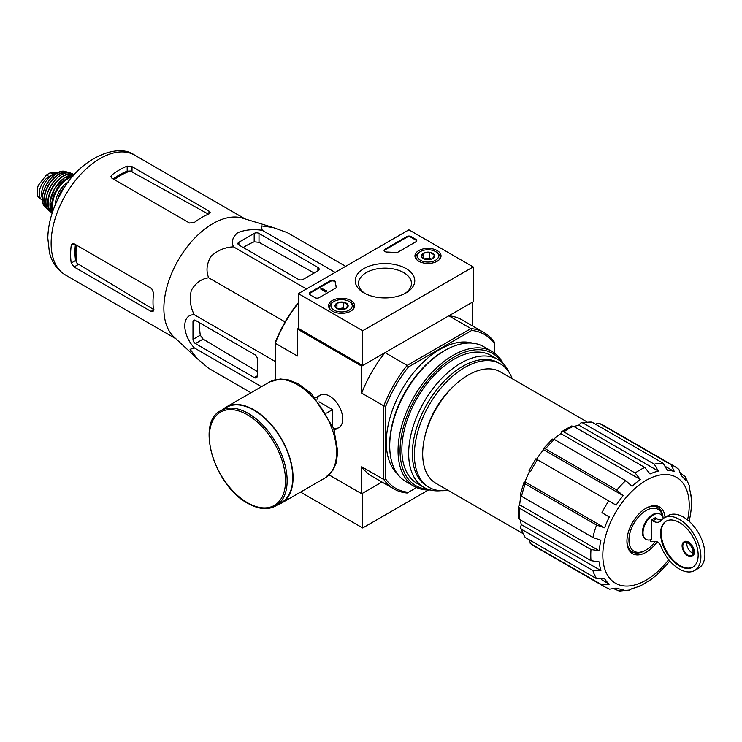 <?xml version="1.0" encoding="UTF-8"?>
<svg xmlns="http://www.w3.org/2000/svg" width="742" height="742" viewBox="0 0 742 742"><rect width="100%" height="100%" fill="white"/><g stroke="black" fill="none" stroke-linecap="round" stroke-linejoin="round"><path stroke-width="1.11" d="M655.371 541.4A24.152 13.95 -60 0 1 646.022 550.008A24.152 13.95 -60 0 1 628.975 541.317A24.152 13.95 -60 0 1 643.973 511.897A24.152 13.95 -60 0 1 662.829 517.044M650.641 539.759L650.641 541.474A1.419 0.816 -120 0 0 651.346 541.743L655.436 541.4A5.686 3.283 -120 0 1 660.974 546.418A30.403 17.558 -120 0 0 694.586 570.542A30.403 17.558 -120 0 0 694.586 535.427A30.403 17.558 -120 0 0 664.173 517.879A30.403 17.558 -120 0 0 661.215 520.439A14.209 8.199 -120 0 1 659.833 521.635A14.209 8.199 -120 0 1 652.728 520.93L651.244 520.077L651.244 539.573A14.497 8.366 120 0 1 646.013 539.36L645.41 539.007A14.497 8.366 -60 0 1 645.41 522.275A14.497 8.366 -60 0 1 659.898 513.909A14.497 8.366 -60 0 1 660.194 514.095M663.265 518.472A14.497 8.366 120 0 0 660.501 514.252A14.497 8.366 120 0 0 646.013 522.628A14.497 8.366 120 0 0 646.013 539.36M661.614 519.966A14.209 8.199 -120 0 1 656.744 518.612L655.269 517.758L651.244 520.077M561.611 431.686L560.822 433.588L640.392 479.527L635.171 473.016L563.837 431.835L561.611 431.686L571.47 425.991L573.483 426.26L644.817 467.451L650.038 473.962A65.361 37.74 -60 0 1 658.349 471.068L654.286 464.158A69.627 40.198 -60 0 1 663.2 463.277L667.262 470.187A65.361 37.74 -60 0 1 674.311 471.56L671.232 464.835A69.627 40.198 -60 0 1 674.803 466.514L603.469 425.324A69.627 40.198 -60 0 0 599.898 423.645L671.232 464.835M543.506 448.52L543.598 449.708L623.169 495.647L616.788 490.072L545.453 448.882L543.506 448.52L552.447 439.078L554.367 439.477L625.701 480.658L632.082 486.242A65.361 37.74 -60 0 1 640.392 479.527M560.822 433.588A65.361 37.74 120 0 0 553.764 439.171M543.598 449.708A65.361 37.74 120 0 0 536.559 459.205L616.129 505.154A65.361 37.74 -60 0 1 623.169 495.647M529.732 471.022A65.361 37.74 120 0 0 525.03 481.883L604.6 527.822A65.361 37.74 -60 0 1 609.303 516.961L601.938 512.713A69.627 40.198 -60 0 1 608.765 500.896M609.303 516.961L601.938 512.713M525.03 481.883L523.954 482.383L525.243 483.895L596.577 525.076L604.6 527.822M523.954 482.383L520.244 494.858L521.552 496.315L592.886 537.505A69.627 40.198 -60 0 1 596.577 525.076M520.986 495.944A65.361 37.74 120 0 0 519.678 504.848L599.248 550.787A65.361 37.74 -60 0 1 600.909 540.241L592.886 537.505M519.678 504.848L518.426 506.489L519.669 508.344L591.003 549.525L599.248 550.787M518.426 506.489L518.426 517.87L519.669 519.474L591.003 560.664A69.627 40.198 -60 0 1 591.003 549.525M520.188 519.78A65.361 37.74 120 0 0 521.338 524.631L600.909 570.57A65.361 37.74 -60 0 1 599.248 561.926L591.003 560.664M521.338 524.631L520.346 527.859L521.552 529.324L592.886 570.515L600.909 570.57M520.346 527.859L525.243 537.486L596.577 578.667A69.627 40.198 -60 0 1 592.886 570.515M601.363 579.558L609.303 584.149A65.361 37.74 -60 0 1 604.6 578.732L596.577 578.667M529.148 539.74L530.604 543.663L601.938 584.844L609.303 584.149M614.459 588.99L619.245 591.068L623.169 589.454A65.361 37.74 -60 0 1 616.129 588.081L609.627 589.185L605.184 587.107A69.627 40.198 -60 0 1 601.938 584.844M637.359 586.95L639.187 586.709L640.392 585.679A65.361 37.74 -60 0 1 632.082 588.573L629.448 590.066L619.245 591.077M669.766 560.869A65.361 37.74 -60 0 1 667.262 563.994L658.349 573.408A65.361 37.74 -60 0 1 650.038 580.114L639.187 586.709M674.803 466.514L678.837 469.315L681.128 475.492A65.361 37.74 -60 0 1 685.84 480.918L685.274 476.707L689.513 486.038L689.531 489.071A65.361 37.74 -60 0 1 691.182 497.715L691.461 496.157L691.72 501.861L691.182 508.854A65.361 37.74 -60 0 1 689.531 519.409L689.708 519.029M691.461 496.157L690.756 494.45M681.082 473.6L685.274 476.707M666.362 466.968L674.311 471.56M599.898 423.645L596.605 423.756M654.286 464.158L582.952 422.968L581.088 422.662L591.866 422.087L663.2 463.277M581.088 422.662L578.779 425.129L658.349 471.068M578.779 425.129A65.361 37.74 120 0 0 574.011 426.567M522.461 533.275L436.008 483.357A64.369 37.165 -60 0 1 436.008 409.037A64.369 37.165 -60 0 1 500.368 371.872L586.829 421.79M329.105 474.936L361.688 493.745L381.982 482.031L362.69 493.161L362.69 527.97L428.468 489.998M473.21 266.935L362.69 330.747L298.395 293.619L408.907 229.816L473.21 266.935L473.21 301.744L362.69 365.546L298.395 328.428L297.384 329.003L361.688 366.131L385.061 352.635A90.227 52.088 120 0 0 361.688 393.121L361.688 366.131M416.587 487.568L407.163 493.013A90.227 52.088 -60 0 1 393.937 488.932A90.227 52.088 -60 0 1 383.79 479.517L383.79 405.874A90.227 52.088 -60 0 1 407.163 365.398L385.061 352.635M408.443 492.28A88.808 51.272 -60 0 1 385.803 479.202L385.803 406.189A88.808 51.272 -60 0 1 408.443 366.984L407.163 365.398L470.938 328.576L448.836 315.814L472.209 302.319L472.209 325.757M275.282 379.691L275.282 342.387A88.808 51.272 -60 0 1 297.922 303.172L298.655 302.745M333.668 428.255A18.698 10.796 -120 0 0 342.758 419.007A18.698 10.796 -120 0 0 329.541 396.107A18.698 10.796 -120 0 0 316.982 399.354M385.803 406.189L383.79 405.874L361.688 393.121M298.395 303.079A90.227 52.088 -60 0 0 275.282 343.231L297.384 355.993L297.384 329.003M361.688 493.745L361.688 466.755A90.227 52.088 120 0 0 371.835 476.169L393.937 488.932M385.803 479.202L383.79 479.517L361.688 466.755M408.443 366.984L471.671 330.468L470.938 328.576A90.227 52.088 -60 0 1 484.164 332.657A90.227 52.088 -60 0 1 494.311 342.071L494.311 352.951M471.671 330.468A88.808 51.272 -60 0 1 494.311 343.546M484.164 332.657L462.062 319.895A90.227 52.088 120 0 0 448.836 315.814M441.045 490.685A73.885 42.656 -60 0 1 423.97 487.401A73.885 42.656 -60 0 1 423.97 402.09A73.885 42.656 -60 0 1 497.854 359.425A73.885 42.656 -60 0 1 509.235 372.577M447.89 490.221A71.269 41.153 -60 0 1 429.136 487.364A71.269 41.153 -60 0 1 429.136 405.067A71.269 41.153 -60 0 1 500.405 363.923A71.269 41.153 -60 0 1 512.258 378.735M429.136 487.364L427.132 486.205A71.269 41.153 -60 0 1 427.132 403.908A71.269 41.153 -60 0 1 498.401 362.764L500.405 363.923M238.915 245.008L298.395 279.354A3.413 1.966 0 0 0 303.218 279.354L317.882 270.886A4.266 2.458 0 0 0 319.134 269.142A4.266 2.458 0 0 0 317.882 267.398L259.004 233.405A3.413 1.966 0 0 0 254.181 233.405L238.915 242.226A3.413 1.966 0 0 0 237.913 243.617A3.413 1.966 0 0 0 238.915 245.008L238.915 242.226M345.651 266.332L287.071 232.515L272.991 227.488L261.332 225.902L262.214 230.289C253.217 228.953 245.036 229.76 237.69 232.71C232.589 236.958 231.198 241.679 233.517 246.863L306.446 288.972M262.214 230.289L335.143 272.397M233.517 246.863C224.974 247.197 217.443 250.388 210.913 256.454C206.647 263.827 205.896 270.932 208.66 277.777C201.342 278.816 195.563 283.027 191.315 290.4C189.331 299.091 190.332 307.216 194.311 314.766C181.605 314.116 181.623 333.9 194.311 347.896L190.073 349.334L197.27 358.636L208.66 368.31L250.982 392.741M194.311 347.896L261.481 386.675M194.311 314.766L275.282 361.512M208.66 277.777L285.132 321.935M195.406 343.565L254.283 377.557A4.266 2.458 -120 0 0 256.417 377.771A4.266 2.458 -120 0 0 257.298 375.814L257.298 358.878A3.413 1.966 -120 0 0 254.886 354.704L195.406 320.358A3.413 1.966 -120 0 0 193.708 320.192A3.413 1.966 -120 0 0 192.994 321.75L192.994 339.391A3.413 1.966 -120 0 0 195.406 343.565L203.123 339.113L200.294 335.18A66.307 38.278 120 0 1 199.774 322.881M67.884 182.615L66.047 183.673L64.647 187.272M66.047 183.673L66.808 184.109M114.296 179.601A63.2 36.488 -60 0 1 130.36 171.022L127.188 171.179A63.079 36.423 120 0 0 113.238 178.989M130.36 171.022L207.547 213.659M75.396 244.535A63.079 36.423 120 0 0 75.61 260.525L77.057 263.345A63.2 36.488 -60 0 1 76.454 245.138M153.984 309.711L77.057 263.345M111.921 178.228L189.479 223.008L194.302 222.498A69.201 39.947 -60 0 1 208.975 213.928L210.218 212.602L208.975 211.062L132.011 166.625L127.188 166.115A69.201 39.947 120 0 0 111.921 174.936L110.92 176.67L111.921 178.228L111.921 174.936M74.079 266.972L151.043 311.408L152.991 311.723L153.52 309.98A69.201 39.947 -60 0 1 153.613 292.988L151.646 288.555L74.079 243.775L72.234 243.682L71.223 245.417A69.201 39.947 120 0 0 71.223 263.058L74.079 266.972L78.402 264.477M196.955 358.34L173.962 336.961A69.201 39.947 -60 0 1 165.54 292.84A69.201 39.947 -60 0 1 242.56 218.139L272.694 227.395M243.283 247.531A66.307 38.278 120 0 1 254.181 241.827L259.004 242.309L314.172 273.028M257.298 371.529L203.123 339.113M657.143 541.781A27 15.591 -60 0 1 637.304 554.933A27 15.591 -60 0 1 626.934 541.308A27 15.591 -60 0 1 646.022 508.242A27 15.591 -60 0 1 665.036 517.378M646.022 550.008L645.021 550.592A25.58 14.766 -60 0 1 626.944 540.714M645.512 508.548A25.58 14.766 -60 0 1 663.051 517.656M686.916 542.754A7.244 4.183 -120 0 0 691.943 552.734A7.244 4.183 -120 0 0 692.945 553.198M694.586 570.542L698.602 568.224A30.403 17.558 -120 0 0 698.602 533.108A30.403 17.558 -120 0 0 668.199 515.56L664.173 517.879M679.384 565.905A26.573 15.341 -120 0 0 692.666 567.222A26.573 15.341 -120 0 0 692.666 536.54A26.573 15.341 -120 0 0 666.093 521.199A26.573 15.341 -120 0 0 662.022 542.485A26.573 15.341 -120 0 0 679.384 565.905M687.917 555.869A8.245 4.758 -120 0 0 692.045 556.277A8.245 4.758 -120 0 0 692.045 546.761A8.245 4.758 -120 0 0 683.799 542.003A8.245 4.758 -120 0 0 682.538 548.607A8.245 4.758 -120 0 0 687.917 555.869M692.332 556.083A8.245 4.758 -120 0 0 692.648 555.925A8.245 4.758 -120 0 0 692.648 546.409A8.245 4.758 -120 0 0 684.402 541.651A8.245 4.758 -120 0 0 684.115 541.846M666.399 521.032A26.573 15.341 -120 0 0 662.708 542.421A26.573 15.341 -120 0 0 679.987 565.552A26.573 15.341 -120 0 0 692.963 567.036M687.917 555.053A7.244 4.183 -120 0 0 691.544 555.415A7.244 4.183 -120 0 0 691.544 547.049A7.244 4.183 -120 0 0 684.3 542.866A7.244 4.183 -120 0 0 683.187 548.672A7.244 4.183 -120 0 0 687.917 555.053M300.556 492.094L362.69 527.97M437.214 250.592A13.031 7.522 180 0 1 441.036 256.009A13.031 7.522 180 0 1 428.004 263.438A13.031 7.522 180 0 1 414.963 256.009A13.031 7.522 180 0 1 422.94 248.978A13.031 7.522 180 0 1 437.214 250.592M350.818 300.482A13.031 7.522 180 0 1 354.63 305.889A13.031 7.522 180 0 1 341.598 313.328A13.031 7.522 180 0 1 328.558 305.889A13.031 7.522 180 0 1 336.534 298.868A13.031 7.522 180 0 1 350.818 300.482M406.05 268.585A29.773 17.187 180 0 1 406.05 292.895A29.773 17.187 180 0 1 363.942 292.895A29.773 17.187 180 0 1 363.942 268.585A29.773 17.187 180 0 1 406.05 268.585M319.088 297.681A2.838 1.642 180 0 1 315.072 297.681L310.045 294.778A2.838 1.642 180 0 1 309.219 293.619A2.838 1.642 180 0 1 310.045 292.459L330.45 280.68A2.838 1.642 180 0 1 333.501 280.309A2.838 1.642 180 0 1 335.301 281.784A49.733 28.715 180 0 0 336.339 286.672A2.838 1.642 180 0 1 336.404 287.006A2.838 1.642 180 0 1 335.57 288.165L319.088 297.681M397.86 252.206A2.838 1.642 180 0 1 395.263 252.651A49.733 28.715 180 0 0 386.795 252.048A2.838 1.642 180 0 1 384.059 250.406A2.838 1.642 180 0 1 384.894 249.247L406.904 236.54A2.838 1.642 180 0 1 410.92 236.54L415.947 239.443A2.838 1.642 180 0 1 416.772 240.603A2.838 1.642 180 0 1 415.947 241.762L397.86 252.206M298.395 328.428L298.395 293.619M362.69 365.546L362.69 330.747M365.185 293.572A26.471 15.285 180 0 1 358.525 283.435A26.471 15.285 180 0 1 374.868 269.318A26.471 15.285 180 0 1 403.722 272.629A26.471 15.285 180 0 1 411.467 283.435A26.471 15.285 180 0 1 404.817 293.572M380.794 297.765A26.471 15.285 180 0 1 389.198 297.765M309.284 293.971A2.838 1.642 180 0 1 310.045 293.155L330.45 281.376A2.838 1.642 180 0 1 333.501 281.005A2.838 1.642 180 0 1 335.301 282.479L335.301 281.784M336.339 286.672L336.339 287.349A49.733 28.715 180 0 1 335.301 282.479M326.526 291.068L325.923 291.411L320.896 288.517L321.499 288.165L325.738 290.614L326.628 290.428L326.526 291.764L325.923 292.107L325.923 291.411M326.628 290.428L326.526 291.179M325.923 292.107L320.896 289.213L320.896 288.517M384.124 250.759A2.838 1.642 180 0 1 384.894 249.943L406.904 237.236A2.838 1.642 180 0 1 410.92 237.236L415.947 240.139A2.838 1.642 180 0 1 416.707 240.946M335.254 306.78A6.567 3.793 180 0 1 336.951 303.126A6.567 3.793 180 0 1 343.296 302.142A6.567 3.793 180 0 1 347.933 304.823L346.236 308.477A6.567 3.793 180 0 1 339.901 309.46A6.567 3.793 180 0 1 336.951 308.477A6.567 3.793 180 0 1 335.254 306.78L336.951 303.126L343.296 302.142L347.933 304.823A6.567 3.793 180 0 1 346.236 308.477M333.056 302.031L334.058 301.447A10.657 6.149 180 0 1 349.13 301.447A10.657 6.149 180 0 1 349.13 310.147A10.657 6.149 180 0 1 334.058 310.147A10.657 6.149 180 0 1 334.058 301.447L333.056 302.031A12.076 6.975 180 0 0 329.522 306.965L329.522 308.635M349.13 301.447L350.131 302.031A12.076 6.975 180 0 1 353.674 306.965A12.076 6.975 180 0 1 352.598 309.841M330.598 309.841A12.076 6.975 180 0 1 329.522 306.965M338.111 309.006A5.686 3.283 180 0 1 340.124 308.431L337.629 308.82M345.123 308.997L343.296 307.939L340.124 308.431A5.686 3.283 180 0 1 345.086 309.006M343.296 307.939L343.296 302.142M336.951 308.422L336.951 303.126M421.66 256.899A6.567 3.793 180 0 1 423.357 253.235A6.567 3.793 180 0 1 429.701 252.252A6.567 3.793 180 0 1 434.339 254.933L432.642 258.596A6.567 3.793 180 0 1 426.298 259.579A6.567 3.793 180 0 1 423.357 258.596A6.567 3.793 180 0 1 421.66 256.899L423.357 253.235L429.701 252.252L434.339 254.933A6.567 3.793 180 0 1 432.642 258.596M419.462 252.141L420.464 251.566A10.657 6.149 180 0 1 435.535 251.566A10.657 6.149 180 0 1 435.535 260.266A10.657 6.149 180 0 1 420.464 260.266A10.657 6.149 180 0 1 420.464 251.566L419.462 252.141A12.076 6.975 180 0 0 415.919 257.075L415.919 258.745M435.535 251.566L436.537 252.141A12.076 6.975 180 0 1 440.08 257.075A12.076 6.975 180 0 1 439.004 259.95M417.004 259.95A12.076 6.975 180 0 1 415.919 257.075M424.517 259.125A5.686 3.283 180 0 1 426.529 258.55L424.034 258.93M431.529 259.106L429.701 258.058L426.529 258.55A5.686 3.283 180 0 1 431.492 259.125M429.701 258.058L429.701 252.252M423.357 258.541L423.357 253.235M332.555 425.259L332.555 409.63L319.023 401.821M326.656 413.034L332.555 409.63M275.755 505.923L281.376 502.677A54.991 31.748 -120 0 0 281.376 439.181A54.991 31.748 -120 0 0 226.393 407.432L220.764 410.678C195.434 422.727 214.549 486.047 247.689 503.252C258.42 509.309 267.779 510.199 275.755 505.923A54.991 31.748 -120 0 0 275.755 442.427A54.991 31.748 -120 0 0 220.764 410.678M277.944 504.653A55.418 31.989 -120 0 0 281.589 503.048A55.418 31.989 -120 0 0 281.589 439.06A55.418 31.989 -120 0 0 226.18 407.061A55.418 31.989 -120 0 0 222.962 409.408M427.837 489.21A76.445 44.13 -60 0 1 415.9 397.424A76.445 44.13 -60 0 1 501.351 361.873M420.733 485.175A73.885 42.656 -60 0 1 401.876 449.661A73.885 42.656 -60 0 1 454.123 359.165A73.885 42.656 -60 0 1 494.302 357.737M430.212 489.952A77.864 44.956 -60 0 1 414.184 486.344A77.864 44.956 -60 0 1 414.184 396.441A77.864 44.956 -60 0 1 492.048 351.485A77.864 44.956 -60 0 1 503.187 363.552M414.184 486.344L405.846 481.53A77.864 44.956 -60 0 1 389.717 445.886A77.864 44.956 -60 0 1 444.783 350.521A77.864 44.956 -60 0 1 483.71 346.672L492.048 351.485M389.717 445.886L389.717 444.384A76.018 43.889 -60 0 1 443.475 351.281L444.783 350.521M397.239 473.619A76.018 43.889 -60 0 1 402.053 389.429A76.018 43.889 -60 0 1 472.552 343.175M42.377 200.108A13.922 8.041 -60 0 1 42.108 199.96L38.315 197.353L37.295 195.081L37.564 187.707L38.315 185.342L46.403 174.991L50.326 172.728L58.266 172.608M42.108 199.96A13.922 8.041 -60 0 1 39.975 188.802A13.922 8.041 -60 0 1 49.074 176.531L52.988 174.268A13.922 8.041 -60 0 1 57.607 172.932M42.322 198.225A15.628 9.025 -60 0 1 44.826 183.191A15.628 9.025 -60 0 1 56.587 173.498M635.171 473.016A69.627 40.198 -60 0 1 644.817 467.451M563.837 431.835A69.627 40.198 -60 0 1 573.483 426.26M616.788 490.072A69.627 40.198 -60 0 1 625.701 480.658M545.453 448.882A69.627 40.198 -60 0 1 554.367 439.477M530.604 471.522A69.627 40.198 -60 0 1 537.431 459.715M521.552 496.315A69.627 40.198 -60 0 1 525.243 483.895M519.669 519.474A69.627 40.198 -60 0 1 519.669 508.344M525.243 537.486A69.627 40.198 -60 0 1 521.552 529.324M605.184 587.107L533.85 545.917A69.627 40.198 -60 0 1 530.604 543.663M582.952 422.968A69.627 40.198 -60 0 1 591.866 422.087M425.37 434.524A58.256 33.631 -60 0 1 452.759 387.083M65.463 275.004A69.201 39.947 -60 0 1 65.463 195.109A69.201 39.947 -60 0 1 134.664 155.152C117.06 141.972 78.457 159.419 61.122 193.013C52.589 208.066 48.156 223.082 47.803 238.061L49.389 252.28C50.836 258.55 54.676 268.316 65.463 275.004L175.928 338.779M208.975 213.928L208.975 211.062M132.011 171.615L132.011 166.625M127.188 171.179L127.188 166.115M71.223 245.417L74.079 243.775M71.223 263.058L75.61 260.525M151.043 311.408L153.52 309.98M317.882 270.886L317.882 267.398M259.004 242.309L259.004 233.405M254.181 241.827L254.181 233.405M254.283 377.557L257.298 375.814M192.994 321.75L195.406 320.358M192.994 339.391L200.294 335.18M668.727 559.626A61.094 35.273 -60 0 1 605.722 571.544A61.094 35.273 -60 0 1 638.101 485.824A61.094 35.273 -60 0 1 689.225 505.348A61.094 35.273 -60 0 1 687.574 519.947M656.744 518.612L652.728 520.93M310.045 293.155L310.045 292.459M330.45 281.376L330.45 280.68M415.947 240.139L415.947 239.443M410.92 237.236L410.92 236.54M406.904 237.236L406.904 236.54M384.894 249.943L384.894 249.247M247.457 502.733A53.851 31.09 -120 0 0 280.43 455.82A53.851 31.09 -120 0 0 214.475 417.746A53.851 31.09 -120 0 0 247.457 502.733M281.589 503.048L325.098 477.922A55.418 31.989 -120 0 0 325.098 413.943A55.418 31.989 -120 0 0 269.68 381.945L226.18 407.061M46.403 174.991L49.074 176.531M50.326 172.728L52.988 174.268M58.312 198.244A22.445 12.957 -60 0 1 64.61 187.336M57.876 199.106A21.88 12.633 -60 0 1 64.777 186.956M57.82 198.939A16.482 9.516 -60 0 1 64.897 186.622M55.557 204.133A17.622 10.175 -60 0 1 68.329 182.013M53.164 210.171A21.88 12.633 -60 0 1 57.069 190.258A21.88 12.633 -60 0 1 72.364 176.921M52.747 211.359A22.445 12.957 -60 0 1 56.383 189.859A22.445 12.957 -60 0 1 73.18 175.965M52.311 212.648A22.381 12.92 -60 0 1 54.602 188.83A22.381 12.92 -60 0 1 74.079 174.945M49.992 203.466A22.093 12.753 -60 0 1 64.971 177.524M52.283 212.722A21.861 12.623 -60 0 1 52.663 187.707A21.861 12.623 -60 0 1 74.135 174.88M49.464 210.951L52.19 213.01A22.149 12.79 -60 0 1 51.597 212.611A22.149 12.79 -60 0 1 52.302 187.503A22.149 12.79 -60 0 1 73.69 174.342A22.149 12.79 -60 0 1 74.33 174.658L71.186 173.322A21.824 12.595 -60 0 0 50.437 186.428A21.824 12.595 -60 0 0 49.464 210.951C37.063 202.622 57.774 166.746 71.186 173.322M46.115 198.689A21.546 12.438 -60 0 1 58.896 176.559M47.766 209.04A20.999 12.122 -60 0 1 48.666 185.407A20.999 12.122 -60 0 1 68.681 172.812M45.197 207.055L48.295 209.773A21.277 12.289 -60 0 1 46.996 208.808A21.277 12.289 -60 0 1 48.295 185.194A21.277 12.289 -60 0 1 68.097 172.265A21.277 12.289 -60 0 1 69.562 172.905L65.676 171.578A20.748 11.974 -60 0 0 46.7 184.276A20.748 11.974 -60 0 0 45.197 207.055C34.874 198.29 52.932 167.024 65.676 171.578M43.073 193.3A20.192 11.659 -60 0 1 52.701 176.615M37.1 192.92A16.343 9.433 -60 0 1 37.1 191.102M660.501 514.252L659.898 513.909M497.854 359.425L491.065 355.511M423.97 487.401L417.18 483.478M245.12 218.927L134.664 155.152M689.17 521.311L689.717 519.029M599.462 423.441L603.469 425.324M529.046 470.632L535.872 458.816M533.85 545.917L530.215 543.385M692.045 556.277L692.648 555.925M683.799 542.003L684.402 541.651M353.674 306.965L353.674 308.635M440.08 257.075L440.08 258.745M320.192 395.18L315.628 397.823M338.89 427.568L334.317 430.202M325.098 477.922L332.945 470.243L336.182 462.943L337.814 451.711L333.733 428.449L311.538 393.612L298.488 383.902L288.295 379.858L280.281 378.995L269.68 381.945M57.524 199.83L60.733 192.521L64.897 186.641M52.302 212.657L49.992 202.223L54.509 188.774L63.886 178.145L74.089 174.936M37.564 187.707L37.295 195.081"/></g></svg>
